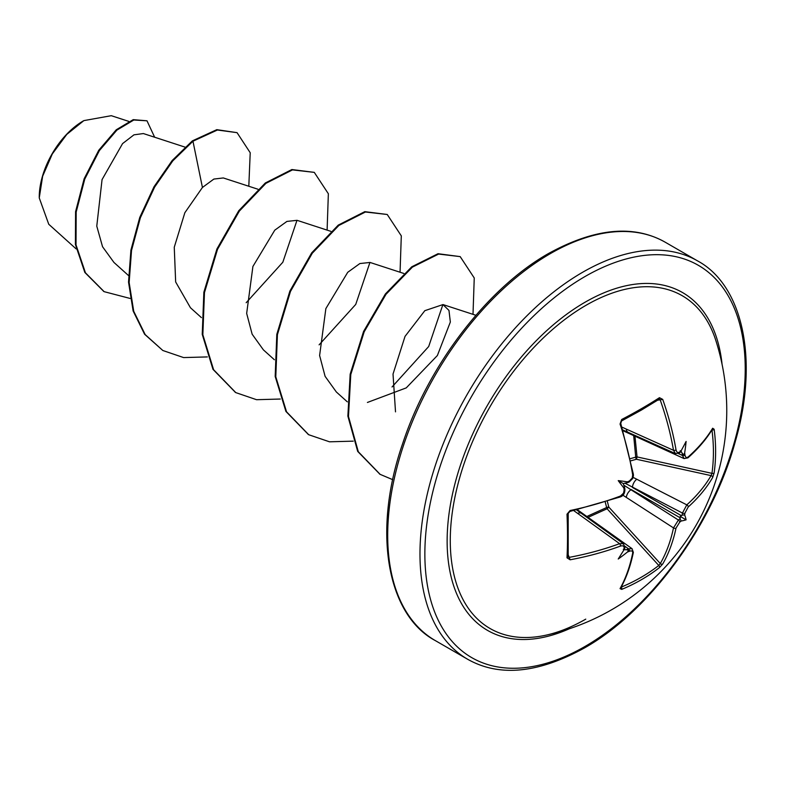 <?xml version="1.0" encoding="UTF-8"?>
<svg xmlns="http://www.w3.org/2000/svg" width="785" height="785" viewBox="0 0 785 785"><rect width="100%" height="100%" fill="white"/><g stroke="black" fill="none" stroke-linecap="round" stroke-linejoin="round"><path stroke-width="1.18" d="M622.878 429.984L675.502 453.632L673.501 450.305A226.924 134.402 -121.3 0 0 660.303 400.203L658.782 399.349A1.727 1.148 -122.9 0 0 659.184 399.222L659.184 399.222A1.727 1.148 -122.9 0 0 659.459 397.681L662.726 399.398A228.641 135.412 58.7 0 1 676.032 449.883C676.66 452.376 677.877 453.073 679.673 451.974A228.788 120.076 -4.2 0 0 681.125 450.835A171.915 29.055 -57.8 0 0 686.1 441.445A171.915 169.325 -47.6 0 1 684.657 452.876A228.788 143.096 55.5 0 1 684.962 455.025C685.472 457.469 686.561 458.097 688.209 456.909A228.641 128.505 -1.3 0 0 712.652 428.227L714.144 429.258A229.936 177.518 30.8 0 1 715.616 451.355A229.936 177.518 30.8 0 1 714.144 472.874A1.727 1.04 -172.1 0 1 711.956 473.345A228.219 176.183 -149.2 0 0 713.418 451.993A228.219 176.183 -149.2 0 0 711.956 430.052L711.867 430.043M630.414 458.636L635.722 457.155L633.672 435.567M587.661 516.108L606.638 507.532L605.274 502.194M545.771 635.222L545.771 635.222A192.148 110.94 -60 0 1 451.817 516.088A192.148 110.94 -60 0 1 586.14 305.228A192.148 110.94 -60 0 1 715.871 340.592L715.871 340.592A229.985 229.985 0 0 1 545.771 635.222C558.557 632.455 571.882 627.097 585.757 619.139M714.144 472.874L712.652 477.506A228.641 135.412 -178.7 0 1 688.209 506.982L684.962 513.056A228.788 143.096 55.5 0 1 684.657 514.911A171.915 75.34 -8.2 0 1 686.1 519.817A171.915 75.34 -111.8 0 1 681.125 521.024A228.788 143.096 -175.5 0 1 679.673 522.221L676.032 528.079A228.641 135.412 58.7 0 1 662.726 563.983L659.459 567.584A229.936 177.518 -150.8 0 1 641.561 579.615A229.936 177.518 -150.8 0 1 621.691 589.398L620.052 588.622A228.641 128.505 -118.7 0 0 632.681 553.111C632.867 551.08 631.778 550.462 629.413 551.237A1.727 0.844 -112.2 0 0 628.53 548.843L632.121 548.725L587.17 516.726A6.574 3.542 -54.5 0 0 585.512 516.363M629.413 551.237A228.788 143.096 -175.5 0 1 627.401 552.041A171.915 169.325 -72.4 0 1 618.227 559.008A171.915 29.055 -62.2 0 0 623.869 550A228.788 120.076 -115.8 0 0 624.124 548.185C624.183 546.066 622.966 545.369 620.493 546.075A228.641 135.412 -178.7 0 1 570.126 559.793L567.005 557.821A229.936 61.122 -101.2 0 0 567.005 514.204L570.126 510.515A228.641 128.505 -1.3 0 0 620.493 496.012L623.535 493.166L624.124 490.144A228.788 120.076 -115.8 0 0 623.869 487.976A171.915 64.939 -109.7 0 1 618.227 480.636A171.915 64.939 -10.3 0 1 627.401 481.853A228.788 120.076 -4.2 0 0 629.413 480.989L632.259 477.996L632.681 474.915A228.641 128.505 -118.7 0 0 620.052 424.037L621.691 419.494A229.936 61.122 -18.8 0 0 641.561 408.602A229.936 61.122 -18.8 0 0 659.459 397.681M83.239 120.968A62.211 35.924 120 0 0 39.25 197.163M128.73 121.371L111.284 115.689L83.858 120.615L66.784 134.392L52.32 153.919L42.645 176.223L39.25 197.918L48.748 224.255L76.165 248.914M184.956 147.099L143.38 133.558L133.96 134.834L122.568 143.606L102.06 179.588L96.771 226.139L102.55 246.735L113.943 262.435L128.465 275.496M257.902 189.214L223.313 177.95L213.863 179.068L202.432 187.468L184.848 212.725L174.26 247.246L175.654 281.943L190.451 307.749L201.411 317.611M330.858 231.339L297.044 220.32L286.917 221.419L274.77 230.172L252.907 266.468L246.667 313.421L252.142 334.194L263.397 349.865L274.367 359.726M369.98 262.465L359.864 263.544L347.726 272.307L325.863 308.584L319.613 355.517L325.108 376.349L336.343 391.98L347.313 401.841M367.419 402.45L406.247 387.888L437.373 355.526L450.345 322.036L448.971 310.418L442.926 304.59L424.832 310.674L405.04 336.373L393.02 374.072L395.512 411.86M442.887 304.58L428.688 346.519L392.049 386.966M369.941 262.455L355.733 304.423L319.112 344.841M296.985 220.31L282.826 262.239L246.186 302.706M202.432 187.468L192.963 141.221L217.406 130.016L237.05 132.655L250.219 152.751L248.806 186.251M130.173 298.467L104.15 291.667L85.447 272.807L76.017 244.861L76.184 212.038L84.76 179.098L99.391 150.573L116.886 130.124L133.813 120.007L146.991 120.802L154.645 137.228M192.354 140.878L172.18 160.513L154.027 186.722L139.759 217.406L130.918 250.101L128.534 282.149L133.126 310.968L144.587 334.243L162.829 350.493L145.196 334.596L133.735 311.311L129.142 282.502L131.527 250.454L140.368 217.759L154.635 187.075L172.788 160.866L192.963 141.221L192.354 140.878L216.797 129.662L237.05 132.655M103.846 291.49L84.839 272.454L75.409 244.508L75.576 211.685L84.152 178.744L98.782 150.22L116.278 129.77L133.214 119.654L146.991 120.802M162.829 350.493L183.612 357.577L207.348 356.92M327.11 230.113L328.356 193.748L314.285 172.376L292.471 169.894L265.909 183.347L239.356 211.087L217.533 249.306L204.473 292.57L202.844 334.714L213.589 369.696L235.785 392.608L256.558 399.702L280.294 399.035M400.056 272.228L401.302 235.863L387.24 214.491L365.417 212.009L338.865 225.452L312.302 253.202L290.489 291.412L277.419 334.675L275.79 376.81L286.535 411.801L308.721 434.723L329.504 441.808L353.24 441.15M473.002 314.343L474.248 277.978L460.187 256.616L438.629 254.065L412.37 267.135L386.024 294.277L364.181 331.81L350.777 374.543L348.481 416.472L358.303 451.748L380.146 474.356L392.736 479.674M314.285 172.376L291.863 169.54L265.301 182.993L238.748 210.733L216.925 248.953L203.864 292.226L202.236 334.361L212.98 369.342L235.48 392.431M387.24 214.491L364.809 211.656L338.257 225.109L311.694 252.849L289.881 291.058L276.811 334.332L275.182 376.466L285.926 411.448L308.417 434.547M460.187 256.616L438.02 253.712L411.772 266.792L385.415 293.924L363.573 331.456L350.169 374.19L347.873 416.128L357.695 451.404L379.852 474.179M623.123 430.788L684.098 458.597L682.44 455.457A227.071 142.026 -124.5 0 0 682.087 452.994L680.222 450.688M621.985 427.158L673.501 450.305A1.727 0.775 -9.8 0 0 676.032 449.883M629.413 480.989A1.727 0.814 -113.5 0 1 629.109 482.039L628.029 482.51L627.401 481.853C628.726 482.225 628.334 482.579 626.224 482.912L623.29 483.56L624.203 486.415C624.978 488.437 624.87 488.947 623.869 487.976L624.762 488.201L624.889 489.359A1.727 0.814 173.5 0 1 624.124 490.144M568.105 513.105A1.727 0.834 177.5 0 1 568.203 513.351L568.203 556.81A1.727 1.148 -177.1 0 0 568.105 556.398L569.606 557.281A226.924 134.402 1.3 0 0 619.601 543.671L573.796 510.633M623.29 549.304L626.224 549.765A227.071 142.026 4.5 0 0 628.53 548.843L624.899 546.252M607.374 501.507L608.826 507.1L607.207 508.719L588.073 517.364M676.032 528.079A1.727 1.177 -168 0 1 673.501 527.913L622.839 495.168M659.459 567.584A1.727 1.04 -127.9 0 0 658.782 565.455L660.303 563.552A226.924 134.402 -121.3 0 0 673.501 527.913L678.407 520.043A227.071 142.026 4.5 0 0 680.065 518.669L680.222 516.432L682.087 515.176A227.071 142.026 -124.5 0 0 682.44 513.056L686.806 504.863A226.924 134.402 1.3 0 0 711.073 475.612L711.956 473.345L637.047 456.929L636.449 459.264A1.727 0.628 74.6 0 1 635.722 457.155A1.727 0.903 -10.8 0 1 637.047 456.929L634.957 436.156M633.112 477.368L686.806 504.863A1.727 1.177 -132 0 1 688.209 506.982M623.653 485.061L678.407 520.043A1.727 1.128 -129 0 1 679.673 522.221M684.962 513.056A1.727 1.128 -171 0 1 682.44 513.056L624.772 483.118M628.147 432.339A6.574 4.013 -65.8 0 1 626.312 429.101M633.956 435.704A6.574 3.542 -65.5 0 1 632.808 434.439M681.498 515.765L632.455 487.446A6.574 3.346 -62.9 0 1 636.802 479.252M626.312 497.415A6.574 3.346 -57.1 0 1 631.238 489.555L680.281 517.865M620.493 546.075A1.727 0.775 69.8 0 0 619.601 543.671L623.476 543.74L581.361 513.37A6.574 4.013 -54.2 0 0 577.642 513.41M662.726 563.983A1.727 1.325 -150.2 0 1 660.303 563.552L608.826 507.1A1.727 0.628 -14.6 0 0 606.638 507.532A1.727 0.903 70.8 0 0 607.109 508.788L658.782 565.455A228.219 176.183 29.2 0 1 621.288 587.092A1.727 0.932 -112.5 0 1 621.691 589.398M678.387 453.602L682.44 455.457A1.727 0.844 -7.8 0 0 684.962 455.025M688.209 456.909A1.727 1.187 48.5 0 1 687.925 457.861L687.925 457.861C698.277 448.667 706.471 439.041 712.515 428.983L712.525 428.953M682.087 452.994C683.156 454.819 684.01 454.78 684.657 452.876M714.144 429.258A1.727 0.932 172.5 0 1 711.956 430.052M681.125 450.835L680.065 451.826M680.075 452.474L679.359 453.024A1.727 1.148 -127.7 0 0 679.673 451.974M684.657 514.911L682.087 515.176M621.288 420.995A1.727 0.834 -117.5 0 0 621.543 420.956L621.543 420.956A1.727 0.834 -117.5 0 0 621.691 419.494M680.065 518.669L681.125 521.024M659.223 399.202L641.345 410.104L621.543 420.956L620.768 423.4L633.358 474.15A1.727 0.756 170.8 0 1 632.681 474.915M621.632 495.404L620.179 496.983A1.727 0.756 -110.8 0 0 620.493 496.012M632.681 553.111A1.727 1.187 11.5 0 0 633.348 552.385L632.062 548.725M623.643 492.951L624.889 489.359C624.87 493.392 623.31 495.934 620.179 496.983L569.93 511.447L568.203 513.351A1.727 0.834 177.5 0 1 567.005 514.204M627.401 552.041C628.746 550.52 628.353 549.765 626.224 549.765M568.203 556.85L568.203 556.81A1.727 1.148 -177.1 0 1 567.005 557.821M624.203 548.597L623.869 550M624.124 548.185A1.727 1.148 7.7 0 0 624.88 547.38L623.408 543.73M618.227 480.636L623.29 483.56M686.1 519.817L680.222 516.432M569.292 628.775A195.033 112.598 -60 0 1 447.362 531.857A195.033 112.598 -60 0 1 585.041 302.235A195.033 112.598 -60 0 1 722.053 364.191M585.041 646.438A226.531 130.791 -60 0 1 424.862 553.955A226.531 130.791 -60 0 1 585.041 276.516A226.531 130.791 -60 0 1 745.23 368.999A226.531 130.791 -60 0 1 585.041 646.438M435.322 640.599L467.615 659.243A229.985 132.783 -60 0 1 432.358 474.954A229.985 132.783 -60 0 1 582.607 272.287A229.985 132.783 -60 0 1 697.59 260.905L665.307 242.261A229.985 132.783 120 0 0 550.314 253.643A229.985 132.783 120 0 0 400.075 456.311A229.985 132.783 120 0 0 435.322 640.599C387.741 615.479 371.531 532.662 402.921 442.828C428.796 364.397 488.025 287.614 548.587 253.476C594.765 228.111 633.672 224.373 665.307 242.261M681.498 451.836L680.732 451.532M662.726 399.398L657.653 400.203M568.291 554.995L570.126 559.793M624.281 549.323L624.919 549.834M712.652 477.506A1.727 1.325 -149.8 0 0 711.073 475.612L636.449 459.264L630.875 460.805M712.652 428.227A1.727 1.344 31 0 1 712.515 428.983M620.768 423.4L620.052 424.037M620.052 588.622A1.727 1.344 29 0 0 620.641 588.122L620.641 588.122C626.332 577.858 630.571 565.946 633.348 552.385M569.93 511.447C570.067 511.035 567.055 513.184 569.93 511.447L570.126 510.515M467.615 659.243C499.24 677.131 538.147 673.383 584.334 648.017C649.705 611.368 713.015 524.753 735.555 440.63C759.458 357.43 741.688 284.553 697.59 260.905M369.99 262.435L403.804 273.455M442.936 304.551L475.896 315.285M104.15 291.667L103.541 291.313M235.176 392.264L235.785 392.608M308.113 434.37L308.721 434.723M379.538 474.003L380.146 474.356M577.505 509.799L587.17 516.726M576.681 509.985L581.361 513.37M684.118 458.577L687.925 457.861M679.359 453.024L675.463 453.573M632.71 475.161L633.358 474.15L633.426 475.769L632.612 478.614L629.207 481.98M629.109 482.039L631.611 479.144M632.73 476.083L633.358 474.15M624.762 548.273L624.88 547.38"/></g></svg>
